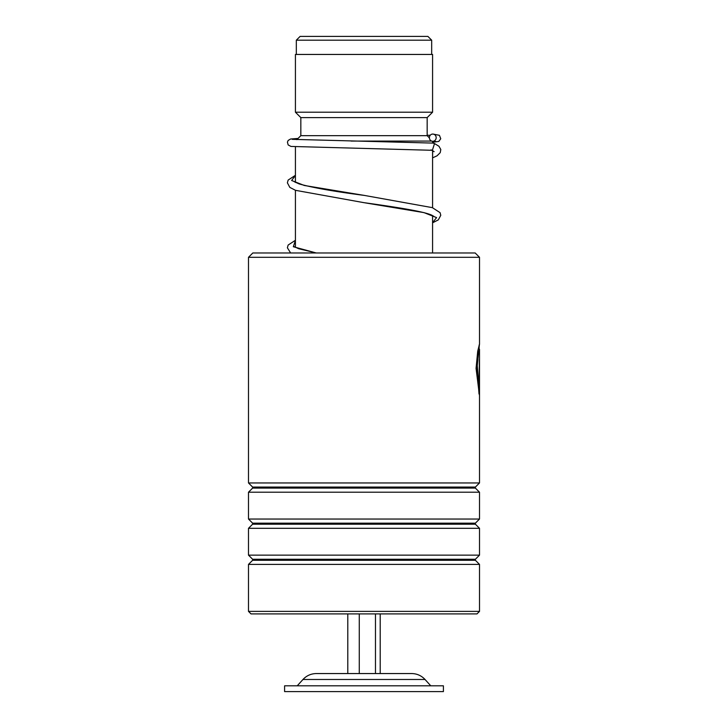 <?xml version="1.0" encoding="UTF-8"?>
<svg xmlns="http://www.w3.org/2000/svg" width="728" height="728" viewBox="0 0 728 728"><rect width="100%" height="100%" fill="white"/><g stroke="black" fill="none" stroke-linecap="round" stroke-linejoin="round"><path stroke-width="1.09" d="M300.109 36.4L427.891 36.4L431.677 40.186L296.323 40.186L300.109 36.4M431.677 54.445L431.677 40.186M296.323 54.445L296.323 40.186M432.578 252.971L432.578 215.543M432.578 207.717L432.578 150.714M432.578 143.07L432.578 141.278A3.613 3.394 -90 0 0 436.172 137.792A3.613 3.394 -90 0 0 432.778 134.061A3.613 3.394 -90 0 0 429.384 137.556A3.613 3.394 -90 0 0 432.559 141.278L435.981 141.532M351.16 141.077L431.64 141.077M295.422 247.402L295.422 190.281M295.422 182.437L295.422 146.81M296.842 139.649L300.837 135.663L427.163 135.663L429.393 137.883M427.163 135.663L427.163 117.608L432.578 112.203L432.578 54.445L295.422 54.445L295.422 112.203L432.578 112.203M300.837 135.663L300.837 117.608L427.163 117.608M300.837 117.608L295.422 112.203M297.224 685.822L302.966 679.488L425.034 679.488C421.412 675.62 416.953 673.646 411.657 673.555L316.343 673.555L347.793 673.555L347.793 613.913M443.407 685.822L284.593 685.822L284.593 691.6L443.407 691.6L443.407 685.822M359.268 613.913L359.268 673.555M375.475 613.913L375.475 673.555M380.207 613.913L380.207 673.555L410.337 673.555M252.825 252.971L475.175 252.971L479.506 257.303L248.494 257.303L252.825 252.971M479.506 611.384L476.976 613.913L251.024 613.913L248.494 611.384L479.506 611.384L479.506 564.4L248.494 564.4L252.616 560.278L475.384 560.278L475.384 559.259L479.506 555.136L479.506 528.31L248.494 528.31L252.616 524.187L475.384 524.187L475.384 523.168L479.506 519.046L479.506 492.21L248.494 492.21L252.616 488.088L475.384 488.088L475.384 487.068L479.506 482.955L479.506 349.495L478.423 353.945L477.259 365.765L479.024 388.515L479.379 359.477L479.379 394.958L476.067 368.377L477.714 351.214L479.47 344.208L479.142 347.201M475.384 487.068L252.616 487.068L248.494 482.955L479.506 482.955M475.384 523.168L252.616 523.168L248.494 519.046L479.506 519.046M475.384 559.259L252.616 559.259L248.494 555.136L479.506 555.136M479.47 349.294L478.069 353.945L476.904 365.765L479.015 393.884M432.878 143.088L434.525 143.553L432.368 150.296M295.422 175.521L291.619 180.489L304.277 185.467L364.391 195.423C334.452 191.528 312.712 187.697 299.163 183.929L294.267 181.691M295.422 240.486L293.32 246.728L316.216 252.971M432.678 150.305L432.578 157.639M433.888 216.371L431.777 215.169C423.305 211.266 393.884 206.825 363.809 202.639L424.024 212.622L436.591 217.617L432.578 222.604M425.034 679.488L430.776 685.822M302.966 679.488C306.588 675.62 311.047 673.646 316.343 673.555M252.616 487.068L252.616 488.088M252.616 523.168L252.616 524.187M252.616 559.259L252.616 560.278M248.494 611.384L248.494 564.4M248.494 555.136L248.494 528.31M248.494 482.955L248.494 257.303M248.494 519.046L248.494 492.21M479.506 344.371L479.506 257.303M475.384 560.278L479.506 564.4M475.384 524.187L479.506 528.31M475.384 488.088L479.506 492.21M479.142 349.294L479.142 344.999M431.031 149.85L434.134 151.651M316.361 252.971L298.662 248.73L294.267 246.656M432.523 150.305L290.954 146.428L288.151 144.927L287.424 142.133L288.161 140.431L290.599 139.012L298.061 138.438M430.321 135.19L427.163 135.326M433.033 143.097L292.246 139.339M432.996 134.07L439.421 135.317L440.749 138.739L438.838 141.405L432.578 142.306M295.422 175.293L288.142 180.08L287.378 182.81L289.817 187.387L295.541 190.327L363.809 202.639M364.391 195.423L432.359 207.644L440.067 212.649L440.777 215.297L438.338 219.874L432.578 222.823M295.422 240.267L288.142 245.045L287.378 247.784L290.636 252.971M434.525 143.553L438.993 146.292L440.804 149.559L440.222 152.662L437.028 155.819L432.578 157.858"/></g></svg>
